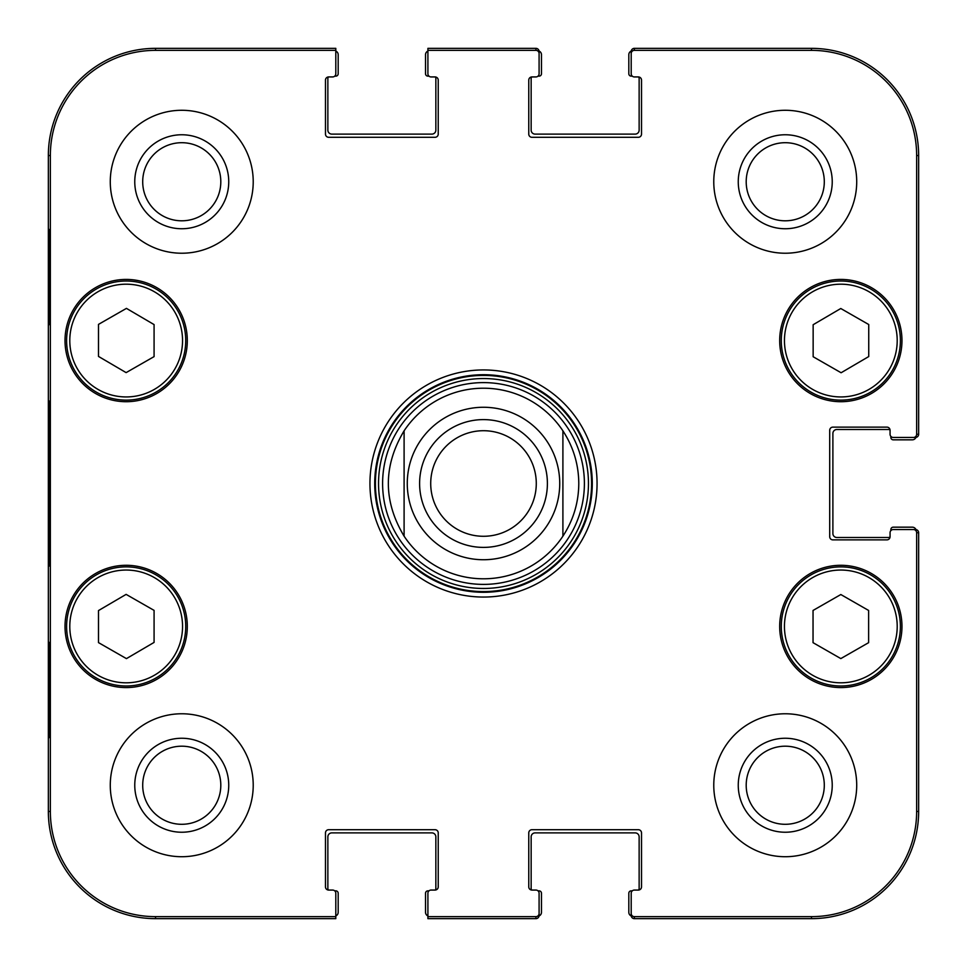 <?xml version="1.0" encoding="UTF-8"?>
<svg xmlns="http://www.w3.org/2000/svg" width="967" height="967" viewBox="0 0 967 967"><rect width="100%" height="100%" fill="white"/><g stroke="black" fill="none" stroke-linecap="round" stroke-linejoin="round"><path stroke-width="1.45" d="M335.803 51.07A3.965 3.965 0 0 1 338.184 54.708L338.184 73.758A2.381 2.381 0 0 1 335.803 76.139L334.727 76.139M435.065 76.937A3.179 3.179 0 0 1 438.232 80.116L438.232 134.111A3.179 3.179 0 0 1 435.065 137.29L328.659 137.29A3.179 3.179 0 0 1 325.48 134.111L325.48 80.116A3.179 3.179 0 0 1 328.659 76.937A3.179 3.179 0 0 0 328.466 76.937A2.381 2.381 0 0 0 327.861 78.52L327.861 130.134A3.965 3.965 0 0 0 331.838 134.111L431.886 134.111A3.965 3.965 0 0 0 435.851 130.134L435.851 78.52A2.381 2.381 0 0 0 435.259 76.937A3.179 3.179 0 0 0 435.065 76.937L431.089 76.937A3.179 3.179 0 0 1 427.91 73.758L427.91 50.357L535.911 50.357A3.179 3.179 -90 0 1 539.09 53.536L539.09 51.529A3.179 3.179 -90 0 0 535.911 48.35L427.91 48.35L427.91 51.07A3.965 3.965 0 0 0 425.528 54.708L425.528 73.758A2.381 2.381 0 0 0 427.91 76.139L428.985 76.139M535.911 50.357L535.911 48.35A3.179 3.179 -90 0 1 539.054 51.046A3.965 3.965 0 0 1 541.472 54.708L541.472 73.758A2.381 2.381 0 0 1 539.09 76.139L538.015 76.139M638.341 76.937A3.179 3.179 0 0 1 641.52 80.116L641.52 134.111A3.179 3.179 0 0 1 638.341 137.29L531.935 137.29A3.179 3.179 0 0 1 528.768 134.111L528.768 80.116A3.179 3.179 0 0 1 531.935 76.937A3.179 3.179 0 0 0 531.741 76.937A2.381 2.381 0 0 0 531.149 78.52L531.149 130.134A3.965 3.965 0 0 0 535.114 134.111L635.162 134.111A3.965 3.965 0 0 0 639.139 130.134L639.139 78.52A2.381 2.381 0 0 0 638.534 76.937A3.179 3.179 0 0 0 638.341 76.937L634.376 76.937A3.179 3.179 0 0 1 631.197 73.758L631.197 53.536A3.179 3.179 -90 0 1 634.376 50.357L811.446 50.357A105.185 105.185 0 0 1 916.643 155.554L916.643 434.268A3.179 3.179 -0 0 1 913.464 437.447L915.471 437.447A3.179 3.179 0 0 0 918.65 434.268L918.65 155.554A107.204 107.204 0 0 0 811.446 48.35L634.376 48.35A3.179 3.179 -90 0 0 631.197 51.529L631.197 53.536M632.273 76.139L631.197 76.139A2.381 2.381 0 0 1 628.816 73.758L628.816 54.708A3.965 3.965 0 0 1 631.233 51.046A3.179 3.179 -90 0 1 634.376 48.35L634.376 50.357M916.643 434.268L918.65 434.268A3.179 3.179 0 0 1 915.954 437.41A3.965 3.965 0 0 1 912.292 439.828L893.242 439.828A2.381 2.381 0 0 1 890.861 437.447L890.861 436.371M332.624 76.937L328.659 76.937L332.624 76.937A3.179 3.179 0 0 0 335.803 73.758L335.803 48.35L155.554 48.35A107.204 107.204 0 0 0 48.35 155.554L48.35 811.446A107.204 107.204 0 0 0 155.554 918.65L335.803 918.65L335.803 893.242A3.179 3.179 0 0 0 332.624 890.063L328.659 890.063A3.179 3.179 0 0 1 325.48 886.884L325.48 832.889A3.179 3.179 0 0 1 328.659 829.71L435.065 829.71A3.179 3.179 0 0 1 438.232 832.889L438.232 886.884A3.179 3.179 0 0 1 435.065 890.063L431.089 890.063A3.179 3.179 0 0 0 427.91 893.242L427.91 918.65L535.911 918.65A3.179 3.179 90 0 0 539.09 915.471L539.09 893.242A3.179 3.179 0 0 0 535.911 890.063L531.935 890.063A3.179 3.179 0 0 1 528.768 886.884L528.768 832.889A3.179 3.179 0 0 1 531.935 829.71L638.341 829.71A3.179 3.179 0 0 1 641.52 832.889L641.52 886.884A3.179 3.179 0 0 1 638.341 890.063L634.376 890.063A3.179 3.179 0 0 0 631.197 893.242L631.197 915.471A3.179 3.179 90 0 0 634.376 918.65L811.446 918.65A107.204 107.204 0 0 0 918.65 811.446L918.65 532.732A3.179 3.179 0 0 0 915.471 529.553L893.242 529.553A3.179 3.179 0 0 0 890.063 532.732L890.063 536.697A3.179 3.179 0 0 1 886.884 539.876L832.889 539.876A3.179 3.179 0 0 1 829.71 536.697L829.71 430.303A3.179 3.179 0 0 1 832.889 427.124L886.884 427.124A3.179 3.179 0 0 1 890.063 430.303A3.179 3.179 0 0 0 890.063 430.11A2.381 2.381 0 0 0 888.48 429.505L836.866 429.505A3.965 3.965 0 0 0 832.889 433.47L832.889 533.53A3.965 3.965 0 0 0 836.866 537.495L888.48 537.495A2.381 2.381 0 0 0 890.063 536.89M890.861 530.629L890.861 529.553A2.381 2.381 0 0 1 893.242 527.172L912.292 527.172A3.965 3.965 0 0 1 915.954 529.59A3.179 3.179 0 0 1 918.65 532.732L916.643 532.732L916.643 811.446A105.185 105.185 0 0 1 811.446 916.643L634.376 916.643A3.179 3.179 90 0 1 631.197 913.464M634.376 916.643L634.376 918.65A3.179 3.179 90 0 1 631.233 915.954A3.965 3.965 0 0 1 628.816 912.292L628.816 893.242A2.381 2.381 0 0 1 631.197 890.861L632.273 890.861M634.376 890.063L638.341 890.063A3.179 3.179 0 0 0 638.534 890.063A2.381 2.381 0 0 0 639.139 888.48L639.139 836.866A3.965 3.965 0 0 0 635.162 832.889L535.114 832.889A3.965 3.965 0 0 0 531.149 836.866L531.149 888.48A2.381 2.381 0 0 0 531.741 890.063A3.179 3.179 0 0 0 531.935 890.063M538.015 890.861L539.09 890.861A2.381 2.381 0 0 1 541.472 893.242L541.472 912.292A3.965 3.965 0 0 1 539.054 915.954A3.179 3.179 90 0 1 535.911 918.65L535.911 916.643L427.91 916.643M427.91 915.93A3.965 3.965 0 0 1 425.528 912.292L425.528 893.242A2.381 2.381 0 0 1 427.91 890.861L428.985 890.861M431.089 890.063L435.065 890.063A3.179 3.179 0 0 0 435.259 890.063A2.381 2.381 0 0 0 435.851 888.48L435.851 836.866A3.965 3.965 0 0 0 431.886 832.889L331.838 832.889A3.965 3.965 0 0 0 327.861 836.866L327.861 888.48A2.381 2.381 0 0 0 328.466 890.063A3.179 3.179 0 0 0 328.659 890.063M334.727 890.861L335.803 890.861A2.381 2.381 0 0 1 338.184 893.242L338.184 912.292A3.965 3.965 0 0 1 335.803 915.93L335.803 916.643L155.554 916.643A105.185 105.185 0 0 1 50.357 811.446L50.357 155.554A105.185 105.185 0 0 1 155.554 50.357L335.803 50.357M404.097 536.177C383.101 501.063 383.101 465.937 404.097 430.823L404.097 536.177L404.097 430.823A95.286 95.286 0 0 1 562.903 430.823C573.346 446.827 578.641 464.39 578.786 483.5C578.641 502.61 573.346 520.173 562.903 536.177L562.903 430.823L562.903 536.177A95.286 95.286 0 0 1 404.097 536.177A95.286 95.286 0 0 0 562.903 536.177M430.714 483.5A52.786 52.786 0 0 1 509.887 437.785A52.786 52.786 0 0 1 509.887 529.215A52.786 52.786 0 0 1 430.714 483.5M419.605 483.5A63.895 63.895 0 0 0 515.447 538.837A63.895 63.895 0 0 0 515.447 428.163A63.895 63.895 0 0 0 419.605 483.5M813.15 356.738L813.15 324.719L840.782 308.509L868.741 324.525L868.741 356.557L841.109 372.754L813.15 356.738M126.121 372.621L98.489 356.424L98.489 324.392L126.447 308.376L154.079 324.586L154.079 356.618L126.121 372.621M96.567 288.891A59.555 59.555 0 0 0 96.216 392.046A59.555 59.555 0 0 0 185.724 340.771A59.555 59.555 0 0 0 96.567 288.891M187.308 340.565A61.139 61.139 0 0 1 95.6 393.521A61.139 61.139 0 0 1 95.6 287.61A61.139 61.139 0 0 1 187.308 340.565M539.09 913.464A3.179 3.179 90 0 1 535.911 916.643M913.464 529.553A3.179 3.179 0 0 1 916.643 532.732M890.063 434.268L890.063 430.303L890.063 434.268A3.179 3.179 0 0 0 893.242 437.447L913.464 437.447M535.911 76.937L531.935 76.937L535.911 76.937A3.179 3.179 0 0 0 539.09 73.758L539.09 53.536M901.969 626.435A61.139 61.139 0 0 1 810.261 679.39A61.139 61.139 0 0 1 810.261 573.479A61.139 61.139 0 0 1 901.969 626.435M187.308 626.435A61.139 61.139 0 0 1 95.6 679.39A61.139 61.139 0 0 1 95.6 573.479A61.139 61.139 0 0 1 187.308 626.435M253.221 785.252A71.461 71.461 0 0 1 146.017 847.14A71.461 71.461 0 0 1 146.017 723.352A71.461 71.461 0 0 1 253.221 785.252M856.714 785.252A71.461 71.461 0 0 1 749.51 847.14A71.461 71.461 0 0 1 749.51 723.352A71.461 71.461 0 0 1 856.714 785.252M856.714 181.748A71.461 71.461 0 0 1 749.51 243.648A71.461 71.461 0 0 1 749.51 119.86A71.461 71.461 0 0 1 856.714 181.748M253.221 181.748A71.461 71.461 0 0 1 146.017 243.648A71.461 71.461 0 0 1 146.017 119.86A71.461 71.461 0 0 1 253.221 181.748M901.969 340.565A61.139 61.139 0 0 1 810.261 393.521A61.139 61.139 0 0 1 810.261 287.61A61.139 61.139 0 0 1 901.969 340.565M369.95 483.5A113.55 113.55 0 0 0 540.275 581.844A113.55 113.55 0 0 0 540.275 385.156A113.55 113.55 0 0 0 369.95 483.5M142.705 181.748A39.043 39.043 0 0 1 201.281 147.939A39.043 39.043 0 0 1 201.281 215.568A39.043 39.043 0 0 1 142.705 181.748M142.705 785.252A39.043 39.043 0 0 1 201.281 751.432A39.043 39.043 0 0 1 201.281 819.061A39.043 39.043 0 0 1 142.705 785.252M746.198 785.252A39.043 39.043 0 0 1 804.774 751.432A39.043 39.043 0 0 1 804.774 819.061A39.043 39.043 0 0 1 746.198 785.252M746.198 181.748A39.043 39.043 0 0 1 804.774 147.939A39.043 39.043 0 0 1 804.774 215.568A39.043 39.043 0 0 1 746.198 181.748M813.042 610.455L840.831 594.536L868.62 610.455L868.62 642.668L840.831 658.587L813.042 642.668L813.042 610.455M900.386 626.435A59.555 59.555 0 0 0 811.059 574.857A59.555 59.555 0 0 0 811.059 678.012A59.555 59.555 0 0 0 900.386 626.435M870.433 288.891A59.555 59.555 0 0 0 781.276 340.771A59.555 59.555 0 0 0 870.784 392.046A59.555 59.555 0 0 0 870.433 288.891M98.489 642.608L98.489 610.576L126.121 594.379L154.079 610.382L154.079 642.414L126.447 658.624L98.489 642.608M155.772 574.749A59.555 59.555 0 0 0 66.614 626.64A59.555 59.555 0 0 0 156.122 677.903A59.555 59.555 0 0 0 155.772 574.749M483.5 584.394A100.894 100.894 0 0 0 570.881 433.059A100.894 100.894 0 0 0 396.119 433.059A100.894 100.894 0 0 0 483.5 584.394M49.075 324.682L49.075 229.397L49.631 324.682M49.075 737.603L49.075 642.318L49.631 737.603M48.531 483.5L49.257 566.046L49.909 451.311L49.257 401.039L48.531 483.5M134.764 181.748A46.984 46.984 0 0 0 205.246 222.446A46.984 46.984 0 0 0 205.246 141.061A46.984 46.984 0 0 0 134.764 181.748M134.764 785.252A46.984 46.984 0 0 0 205.246 825.939A46.984 46.984 0 0 0 205.246 744.554A46.984 46.984 0 0 0 134.764 785.252M738.256 785.252A46.984 46.984 0 0 0 808.738 825.939A46.984 46.984 0 0 0 808.738 744.554A46.984 46.984 0 0 0 738.256 785.252M738.256 181.748A46.984 46.984 0 0 0 808.738 222.446A46.984 46.984 0 0 0 808.738 141.061A46.984 46.984 0 0 0 738.256 181.748M374.712 483.5A108.787 108.787 0 0 1 537.894 389.29A108.787 108.787 0 0 1 537.894 577.71A108.787 108.787 0 0 1 374.712 483.5M404.097 430.823A95.286 95.286 0 0 1 562.903 430.823M559.736 483.5A76.236 76.236 0 0 1 445.388 549.522A76.236 76.236 0 0 1 445.388 417.478A76.236 76.236 0 0 1 559.736 483.5M868.849 291.647A56.376 56.376 0 0 1 869.188 389.29A56.376 56.376 0 0 1 784.455 340.759A56.376 56.376 0 0 1 868.849 291.647M98.151 291.647A56.376 56.376 0 0 1 182.545 340.759A56.376 56.376 0 0 1 97.812 389.29A56.376 56.376 0 0 1 98.151 291.647M897.207 626.435A56.376 56.376 0 0 1 812.643 675.256A56.376 56.376 0 0 1 812.643 577.601A56.376 56.376 0 0 1 897.207 626.435M154.188 577.504A56.376 56.376 0 0 1 154.527 675.159A56.376 56.376 0 0 1 69.793 626.628A56.376 56.376 0 0 1 154.188 577.504M483.5 591.586A108.086 108.086 0 0 0 577.106 429.457A108.086 108.086 0 0 0 389.894 429.457A108.086 108.086 0 0 0 483.5 591.586M483.5 588.468A104.968 104.968 0 0 0 574.398 431.016A104.968 104.968 0 0 0 392.602 431.016A104.968 104.968 0 0 0 483.5 588.468M48.35 155.554L50.357 155.554M48.35 811.446L50.357 811.446M918.65 811.446L916.643 811.446M811.446 48.35L811.446 50.357M155.554 48.35L155.554 50.357M155.554 918.65L155.554 916.643M811.446 918.65L811.446 916.643M918.65 155.554L916.643 155.554"/></g></svg>
